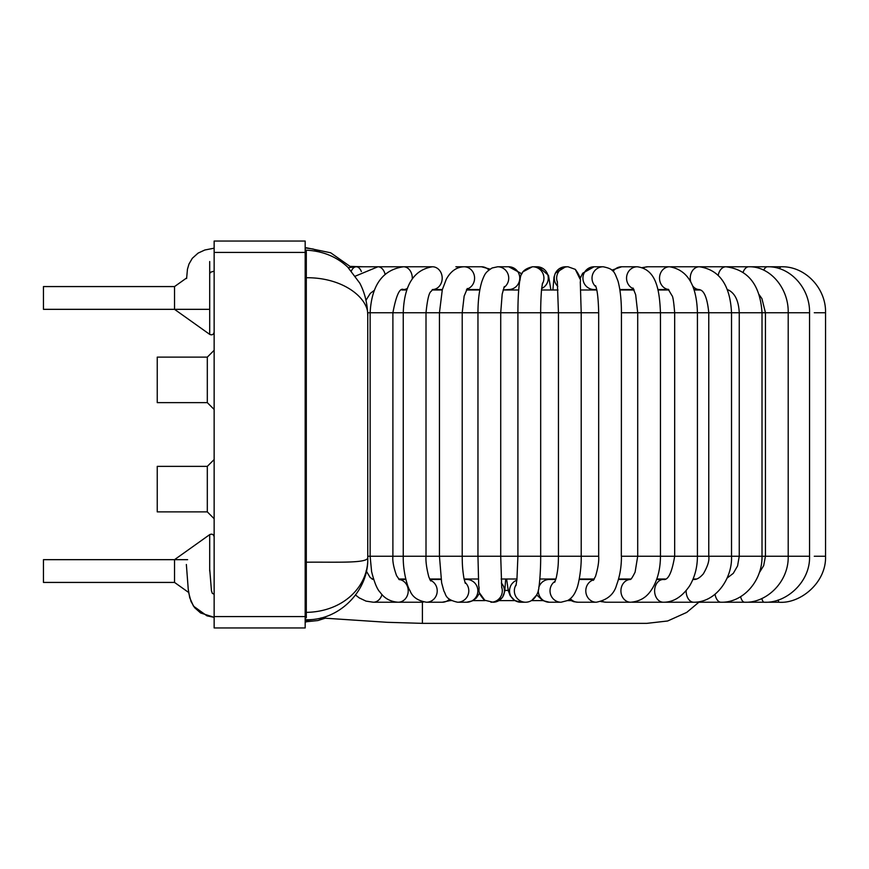 <?xml version="1.0" encoding="UTF-8"?>
<svg xmlns="http://www.w3.org/2000/svg" width="869" height="869" viewBox="0 0 869 869"><rect width="100%" height="100%" fill="white"/><g stroke="black" fill="none" stroke-linecap="round" stroke-linejoin="round"><path stroke-width="1.3" d="M186.607 278.536L187.443 269.281L188.986 264.024L192.299 258.321L198.067 253.129L204.823 250L214.143 248.186M728.352 289.985L727.472 289.985L728.352 289.985M700.577 289.985L694.081 289.985L700.577 289.985M668.978 289.985L657.942 289.985L668.978 289.985M634.077 289.985L619.879 289.985L634.077 289.985M596.764 289.985L580.774 289.985L596.764 289.985M557.996 289.985L541.539 289.985L557.996 289.985M518.695 289.985L503.097 289.985L518.695 289.985M479.807 289.985L466.392 289.985L479.807 289.985M442.223 289.985L432.382 289.985L442.223 289.985M406.811 289.985L401.88 289.985L406.811 289.985M542.278 284.076A11.384 11.33 90 0 0 532.61 266.772L538.574 266.881L548.502 275.364L550.892 289.985L552.89 289.985L553.998 277.168L555.313 273.17L565.643 266.772A11.384 11.362 -90 0 0 557.789 286.379M373.496 579.015L371.965 579.015L373.496 579.015M398.654 579.015L405.769 579.015L398.654 579.015M429.634 579.015L440.985 579.015L429.634 579.015M464.089 579.015L478.341 579.015L464.089 579.015M501.12 579.015L516.968 579.015L501.12 579.015M539.823 579.015L555.932 579.015L539.823 579.015M579.275 579.015L594.277 579.015L579.275 579.015M618.576 579.015L630.981 579.015L618.576 579.015M656.801 579.015L665.209 579.015L656.801 579.015M693.093 579.015L696.536 579.015L693.093 579.015M209.701 571.052L209.701 534.631L174.539 559.669L174.539 582.426L43.45 582.426L43.45 559.669L187.628 559.669M214.143 459.538L207.311 466.36L207.311 511.874L214.143 518.706M207.311 466.36L157.246 466.36L157.246 511.874L207.311 511.874M214.143 350.294L207.311 357.126L207.311 402.64L214.143 409.462M207.311 357.126L157.246 357.126L157.246 402.64L207.311 402.64M305.171 241.05L305.171 627.95L214.143 627.95L214.143 241.05L305.171 241.05M209.701 261.526L209.701 334.369L174.539 309.331L174.539 286.574L43.45 286.574L43.45 309.331L209.701 309.331M514.839 600.598L498.969 600.598L514.839 600.598L510.157 595.71L508.224 590.399L504.9 590.399M305.171 250.163L306.312 250.163C322.888 251.076 336.694 256.735 347.719 267.109L359.809 283.175C364.839 292.853 367.489 303.748 367.761 315.849L367.761 557.377C368.847 585.641 344.102 611.743 306.312 612.373L306.312 562.21C336.9 561.895 368.641 563.612 367.761 557.377M367.761 315.849C369.195 298.751 343.82 277.385 306.312 277.732L306.312 250.945M209.701 334.369C212.069 335.401 213.546 334.641 214.143 332.088L214.143 271.117L210.309 272.312L209.701 274.104M209.701 534.631C212.069 533.599 213.546 534.359 214.143 536.912L214.143 594.233L212.318 593.364L211.46 590.833L209.701 569.01M570.357 598.665A11.384 10.482 90 0 0 577.983 602.228L573.779 601.706L568.978 599.729M593.777 579.797A11.384 10.482 90 0 0 585.88 592.224A11.384 10.482 90 0 0 596.286 602.228C607.355 600.044 614.155 594.222 616.664 584.761C619.901 575.995 621.487 566.49 621.433 556.258L809.55 556.258C810.462 581.806 786.326 603.477 764.155 602.228L779.091 602.228A11.384 1.51 90 0 1 778.189 599.99M621.324 556.258L621.433 312.742C621.411 300.087 620.281 289.583 618.044 281.219C614.177 271.389 613.894 268.999 603.162 266.772L594.081 266.772A11.384 11.156 -90 0 0 582.936 278.145A11.384 11.156 -90 0 0 594.081 289.529L596.666 289.529M557.431 282.284A11.384 11.362 -90 0 1 568.022 266.772L565.643 266.772L568.022 266.772L575.289 269.357C579.395 274.908 581.057 279.134 580.286 282.023L581.209 312.742L367.696 312.742M621.324 312.742L809.55 312.742L809.55 556.258M595.971 286.846A11.384 11.156 -90 0 1 603.162 266.772L594.081 266.772L582.686 273.224L579.949 278.884L575.289 269.357M367.761 556.258L598.676 556.258C599.067 561.265 598.024 567.946 595.547 576.288L593.331 580.362M555.215 581.187A11.384 11.025 90 0 0 561.037 602.228L567.718 600.501C571.563 598.361 574.463 594.711 576.386 589.53C578.102 586.673 581.502 570.499 581.209 556.258L581.209 312.742L598.676 312.742L598.676 556.258M555.802 579.471L549.338 579.471A11.384 11.025 90 0 0 538.813 587.455M538.356 589.866A11.384 11.025 90 0 0 549.338 602.228L561.026 602.228M602.108 601.207A11.384 9.711 90 0 0 606.138 602.228L600.903 601.587M618.446 579.471L630.373 579.471A11.384 9.711 90 0 0 620.922 591.007A11.384 9.711 90 0 0 630.633 602.228L606.138 602.228M515.958 585.652L516.936 579.373L517.913 556.258L517.913 312.742C517.935 299.533 518.521 289.029 519.684 281.23C520.835 278.764 518.782 269.759 532.61 266.772L536.977 266.772A11.384 11.33 90 0 1 541.68 288.497M630.275 579.525C630.992 579.623 632.61 577.135 635.12 572.063L637.705 556.258L660.462 556.258C660.386 567.902 658.05 578.015 653.445 586.608C649.751 593.006 644.353 601.055 630.633 602.228M633.501 288.812A11.384 10.689 -90 0 1 626.723 276.125A11.384 10.689 -90 0 1 637.249 266.772C656.443 269.292 659.506 290.127 660.462 312.742L660.462 556.258M633.87 289.529L621.683 289.529A11.384 10.689 -90 0 1 619.782 289.344M613.101 271.356A11.384 10.689 -90 0 1 621.683 266.772L637.249 266.772L621.683 266.772L611.895 270.15M516.208 584.587A11.384 11.319 90 0 0 525.669 602.228M516.849 580.199A11.384 11.319 90 0 0 520.824 602.228L525.658 602.228C535.304 602.032 538.965 591.322 538.878 587.096C539.475 584.598 540.768 570.444 540.681 556.258L540.681 312.742C540.616 300.62 541.572 288.649 541.637 288.942L542.506 283.055M632.263 602.174A11.384 8.733 90 0 0 633.175 602.228L631.839 602.195M656.638 579.471L663.34 579.471A11.384 8.733 90 0 0 654.618 590.855A11.384 8.733 90 0 0 663.34 602.228L764.155 602.228A11.384 3.161 90 0 1 761.831 598.524M532.382 266.772L522.932 271.812L521.422 274.506L520.379 272.975L508.713 266.772A11.384 11.036 90 0 1 519.76 278.145A11.384 11.036 90 0 1 508.713 289.529L503.325 289.985M501.326 583.023A11.384 11.362 -90 0 1 493.081 602.228L484.37 600.164C476.288 591.159 480.122 590.04 478.721 586.14L477.961 556.258L477.961 312.742C477.983 300.239 479.308 289.746 481.958 281.252C484.967 273.409 485.532 272.323 492.126 267.978L497.709 266.772L508.713 266.772L497.709 266.772A11.384 11.036 90 0 1 503.846 287.606M668.5 289.464A11.384 10.004 -90 0 1 659.549 277.559A11.384 10.004 -90 0 1 669.543 266.772C687.401 269.77 696.699 285.097 697.427 312.742L697.427 556.258C697.372 567.338 694.776 577.19 689.649 585.815C682.143 596.818 673.377 602.293 663.34 602.228L633.175 602.228M643.31 268A11.384 10.004 -90 0 1 647.818 266.772L669.543 266.772M490.942 602.228A11.384 11.362 -90 0 0 501.641 587.009M658.506 579.471L656.692 579.297M692.495 285.64A11.384 9.092 -90 0 0 699.328 289.529C698.535 290.518 706.215 286.401 708.767 312.742L708.767 556.258C709.528 560.429 707.714 566.306 703.325 573.866C699.806 577.874 696.59 579.742 693.679 579.471L692.897 579.471L693.679 579.471A11.384 7.56 90 0 0 692.875 579.536M686.13 590.746A11.384 7.56 90 0 0 693.679 602.228C716.11 602.467 732.458 578.254 731.524 556.258L731.524 312.742C730.166 285.032 719.434 269.716 699.328 266.772L671.933 266.772A11.384 9.092 -90 0 0 671.031 266.826M490.062 269.118L481.491 266.772A11.384 10.515 90 0 1 488.845 270.02M464.187 579.471L466.696 579.471A11.384 11.167 -90 0 1 477.863 590.855A11.384 11.167 -90 0 1 466.696 602.228L457.648 602.228C444.483 599.371 446.09 593.972 443.94 591.213L441.648 582.86L439.453 556.258L439.453 312.742L442.299 289.735L446.231 279.427C450.587 271.258 456.529 267.033 464.068 266.772L481.491 266.772L464.068 266.772A11.384 10.515 90 0 1 474.485 276.592A11.384 10.515 90 0 1 466.914 289.105M690.757 281.925A11.384 9.092 -90 0 1 699.328 266.772L725.963 266.772C748.166 269.651 760.19 284.978 762.015 312.742L762.015 556.258C762.428 581.133 742.941 602.88 720.977 602.228A11.384 6.213 90 0 1 715.057 594.298M457.648 602.228A11.384 11.167 -90 0 0 464.882 582.187M464.068 266.772L455.888 266.772A11.384 9.755 90 0 1 459.277 267.478M351.348 271.03A11.384 6.279 90 0 1 356.247 266.772L432.436 266.772A11.384 9.755 90 0 1 442.191 277.863A11.384 9.755 90 0 1 432.936 289.518L442.354 289.529M718.25 275.201A11.384 7.973 -90 0 1 725.963 266.772L748.839 266.772C770.195 266.175 788.77 288.334 788.205 312.742L788.205 556.258L802.793 556.258M432.469 266.772L432.436 266.772C413.916 269.759 404.183 285.075 403.249 312.742L403.249 556.258C402.879 571.237 407.528 587.411 409.994 590.648C412.341 596.949 417.848 600.805 426.494 602.228A11.384 10.721 -90 0 0 437.053 592.843A11.384 10.721 -90 0 0 430.198 580.177M426.494 602.228L442.278 602.228A11.384 10.721 -90 0 0 449.458 599.295M740.584 596.677A11.384 4.736 90 0 0 744.646 602.228C766.599 603.216 788.889 581.719 788.205 556.258M422.986 601.826A11.384 10.037 -90 0 1 420.335 602.228L398.187 602.228C390.387 601.696 384.348 598.35 380.079 592.213C377.222 589.432 374.398 582.588 371.617 571.693L370.129 556.258L370.129 312.742C371.65 285.021 382.773 269.694 403.52 266.772A11.384 8.777 90 0 1 412.286 278.753M407.387 288.356A11.384 8.777 90 0 1 403.52 289.529L406.964 289.529M743.136 272.214A11.384 6.691 -90 0 1 748.839 266.772L767.479 266.772C790.106 266.153 810.136 288.269 809.55 312.742M398.187 602.228A11.384 10.037 -90 0 0 408.213 591.387A11.384 10.037 -90 0 0 399.132 579.525M355.399 276.114L377.928 266.772A11.384 7.615 90 0 1 385.065 274.18M763.742 270.161A11.384 5.257 -90 0 1 767.479 266.772M727.103 266.772L725.963 266.772M814.275 312.742L825.55 312.742L825.55 556.258C826.43 582.871 800.099 603.922 779.091 602.228M814.275 556.258L825.55 556.258L825.55 312.742C826.169 288.226 805.085 266.142 781.459 266.772L748.839 266.772M779.417 268.651A11.384 3.704 -90 0 1 781.459 266.772C805.085 266.142 826.169 288.226 825.55 312.742M363.6 266.772L350.403 266.403M355.54 595.037L359.266 597.915L366.023 601.12L373.322 602.228A11.384 9.135 -90 0 0 381.98 594.515M401.369 602.228L373.322 602.228M401.369 579.471L402.858 579.015M320.987 617.924L387.063 622.302L422.41 623.355L422.41 602.119M348.273 267.674L356.247 266.772A11.384 6.279 90 0 1 361.363 271.541M305.171 252.434L214.143 252.434M305.171 616.566L214.143 616.566M306.312 621.943L306.312 620.477L323.583 618M306.312 562.21L306.312 277.732M306.312 617.837L306.312 612.373M577.983 602.228L596.286 602.228M579.188 579.471L594.005 579.471M557.322 281.513L558.452 312.742L558.452 556.258C558.322 562.612 558.441 567.479 556.247 577.842L554.704 582.263M595.537 285.695C597.307 289.725 598.35 298.74 598.676 312.742M549.338 602.228L542.929 600.653L536.705 594.95L531.643 600.598L542.821 600.598L531.643 600.598M637.705 556.258L637.705 312.742L635.663 294.721L632.99 288.019M520.824 602.228L514.644 600.479L510.157 595.71L508.289 590.692L506.594 579.015M668.228 289.247L671.933 295.547C672.888 296.112 673.79 301.847 674.67 312.742L674.67 556.258C671.889 572.78 668.12 580.514 663.34 579.471M504.335 286.509L502.184 294.135L500.718 312.742L500.718 556.258L501.739 587.737M668.565 289.529L657.833 289.529M642.234 267.598L647.818 266.772M493.081 602.228L498.067 601.087L502.51 597.296L504.715 591.583L505.704 579.015M466.653 289.529L479.894 289.529M467.381 288.475L464.155 296.068L462.21 312.742L462.21 556.258C462.319 562.667 462.199 567.631 463.981 578.482L465.317 583.36M699.328 289.529L693.929 289.529M670.672 266.805L671.933 266.772M466.696 602.228L472.53 600.837L476.234 598.1L479.634 593.114L485.054 600.598L472.964 600.598L485.054 600.598M727.364 289.681L728.602 290.083C735.12 293.505 738.672 301.065 739.247 312.742L739.247 556.258L737.564 565.958L733.284 573.355L727.027 578.146M432.436 289.529L431.296 291.267C429.145 292.169 427.374 299.327 426.006 312.742L426.006 556.258C425.636 561.32 426.57 568.217 428.83 576.962L430.72 580.97M441.05 579.471L429.84 579.471M442.278 602.228L451.054 600.403M434.109 289.985L432.871 289.562M759.18 294.721L761.939 298.643L765.448 312.742L765.448 556.258L763.666 565.665L759.3 572.747M403.52 289.529C399.729 287.617 396.188 295.351 392.897 312.742L392.897 556.258C392.397 561.026 393.646 567.522 396.622 575.745L399.392 579.732M405.877 579.471L399.077 579.471M420.335 602.228L423.605 601.956M374.191 290.431L370.292 293.385L366.023 300.185M305.171 247.926L313.34 249.055L320.14 252.119M366.131 570.748L370.151 577.516L373.312 579.471L371.965 579.015M186.357 564.47L188.247 589.269L189.714 597.655L193.472 606.127L206.952 615.839L214.143 617.327L200.576 612.949L194.602 607.659L191.028 601.522L188.616 592.452L174.539 582.426M450.403 600.001L449.262 600.598L451.098 600.436M567.533 600.598L570.651 600.598L567.533 600.598M422.41 623.355L646.873 623.355L667.664 620.987L686.727 612.406L698.872 602.228L686.727 612.406L667.664 620.987L646.873 623.355L422.41 623.355M521.422 274.506L520.379 272.975L508.778 266.772M550.892 289.985L548.502 275.364L538.574 266.881L536.977 266.772M552.89 289.985L553.998 277.168L555.313 273.17L564.926 266.794M579.949 278.884L582.686 273.224L593.929 266.772M449.262 600.598L451.391 600.598M325.658 618.065L317.913 620.542L305.171 621.867M305.171 620.444L306.312 620.444M305.171 619.727L306.312 619.727C339.019 620.651 368.706 590.963 367.761 558.256M305.171 247.817L306.312 247.817M306.312 247.752L330.676 252.781L351.119 267.141M174.539 286.574L186.618 277.971"/></g></svg>
